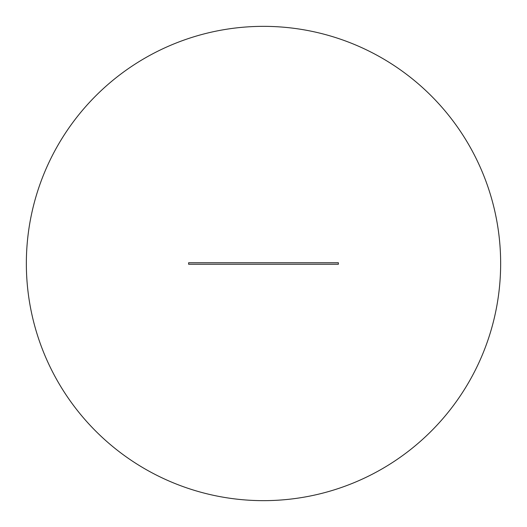 <?xml version="1.0" encoding="UTF-8"?>
<svg xmlns="http://www.w3.org/2000/svg" width="527" height="527" viewBox="0 0 527 527"><rect width="100%" height="100%" fill="white"/><g stroke="black" fill="none" stroke-linecap="round" stroke-linejoin="round"><path stroke-width="0.79" d="M263.5 500.65A237.15 237.15 0 0 0 500.65 263.5A237.15 237.15 0 0 0 263.5 26.35A237.15 237.15 0 0 0 26.35 263.5A237.15 237.15 0 0 0 263.5 500.65M338.387 262.749L188.613 262.749L188.613 264.251L338.387 264.251L338.387 262.749"/></g></svg>
